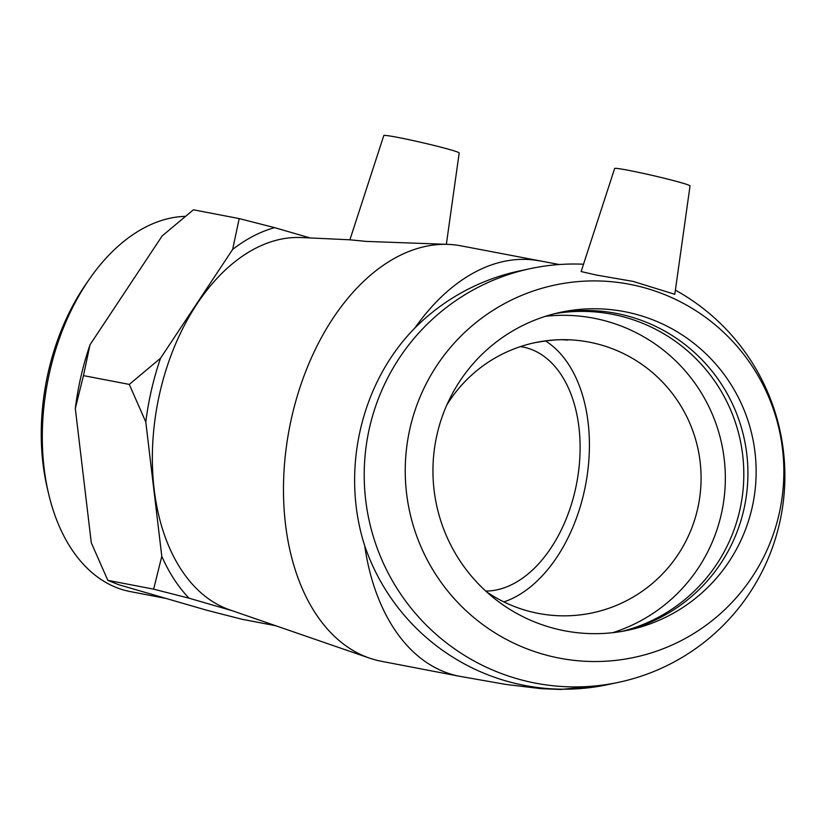 <?xml version="1.0" encoding="UTF-8"?>
<svg xmlns="http://www.w3.org/2000/svg" width="825" height="825" viewBox="0 0 825 825"><rect width="100%" height="100%" fill="white"/><g stroke="black" fill="none" stroke-linecap="round" stroke-linejoin="round"><path stroke-width="1.24" d="M89.337 279.201L85.872 284.202A180.603 114.582 100.9 0 0 47.004 486.832L48.376 492.772A190.348 120.77 -79.1 0 1 89.337 279.201A190.348 120.77 -79.1 0 1 185.047 216.367M166.052 598.455L130.35 591.597A190.348 120.77 -79.1 0 1 48.376 492.772M90.028 344.737L83.459 375.612L75.312 408.457A203.548 129.143 -79.1 0 1 90.028 344.737L162.143 235.95L193.38 209.797L239.198 218.584L274.622 227.648A203.548 129.143 100.9 0 0 232.629 249.47L239.198 218.584M75.312 408.457L91.297 542.788L107.828 580.357L118.583 584.688L206.683 610.222L242.107 619.286L275.725 625.732M189.069 598.208L153.646 589.153L161.793 556.308A203.548 129.143 100.9 0 0 189.069 598.208L232.33 610.748M145.798 421.977L129.278 384.409L160.514 358.256A203.548 129.143 100.9 0 0 145.798 421.977L161.793 556.308M129.278 384.409L83.459 375.612M160.514 358.256L232.629 249.47M153.646 589.153L107.828 580.357M274.622 227.648L310.169 237.951M503.879 601.91A138.126 87.636 100.9 0 0 586.75 478.314A138.126 87.636 100.9 0 0 545.428 340.869M485.739 591.071A123.802 78.55 100.9 0 0 575.138 490.514A123.802 78.55 100.9 0 0 522.823 346.995A123.802 78.55 100.9 0 0 520.451 346.603M554.637 313.696A162.494 161.556 -102 0 1 739.633 510.912A162.494 161.556 -102 0 1 622.122 631.352M545.531 316.295A162.494 161.556 -102 0 1 721.153 514.841A162.494 161.556 -102 0 1 612.738 632.682M446.83 404.972A138.126 137.332 -102 0 1 535.023 342.653A138.126 137.332 -102 0 1 698.053 449.223A138.126 137.332 -102 0 1 592.433 612.862A138.126 137.332 -102 0 1 486.513 591.783M656.391 176.354A38.693 1.763 -167 0 0 614.635 168.506L581.14 271.559L596.475 275.065L633.084 281.397L674.809 294.298L690.03 185.914A38.693 1.763 -167 0 0 656.391 176.354M675.397 290.142A211.499 210.282 -102 0 1 782.678 506.457A211.499 210.282 -102 0 1 618.492 682.347A211.499 210.282 -102 0 1 368.847 519.162A211.499 210.282 -102 0 1 530.588 268.579A211.499 210.282 -102 0 1 583.523 264.227M618.492 682.347L607.674 684.647A211.499 210.282 -102 0 1 364.702 545.707C340.529 470.662 360.803 382.831 414.985 327.896A211.499 210.282 -102 0 1 519.781 270.868L530.588 268.579M556.679 313.191A162.494 161.556 -102 0 1 622.844 314.789A162.494 161.556 -102 0 1 747.924 472.642A162.494 161.556 -102 0 1 624.185 630.981M631.053 313.046A162.494 161.556 -102 0 1 756.133 473.014A162.494 161.556 -102 0 1 628.31 630.166A162.494 161.556 -102 0 1 558.02 629.382A162.494 161.556 -102 0 1 432.95 469.415A162.494 161.556 -102 0 1 560.773 312.262A162.494 161.556 -102 0 1 631.053 313.046M637.312 285.935A190.348 189.255 -102 0 1 732.858 601.477A190.348 189.255 -102 0 1 413.449 526.237A190.348 189.255 -102 0 1 637.312 285.935M446.356 244.293L459.185 152.955A38.693 1.763 -167 0 0 437.26 146.252A38.693 1.763 -167 0 0 396.804 137.208A38.693 1.763 -167 0 0 383.79 135.547L349.903 239.807L366.279 241.405L448.872 244.406A211.499 134.186 100.9 0 0 289.389 428.288A211.499 134.186 100.9 0 0 369.517 658.123A211.499 134.186 100.9 0 0 381.336 661.279L459.659 676.304A211.499 134.186 100.9 0 1 364.702 545.707M559.257 264.536L461.02 245.85A211.499 134.186 100.9 0 0 448.872 244.406M349.903 239.797L301.207 237.538A190.348 120.77 100.9 0 0 157.678 403.023A190.348 120.77 100.9 0 0 229.783 609.871L369.517 658.123M539.344 260.875A211.499 134.186 100.9 0 0 414.985 327.896M605.736 685.049L560.752 689.452L541.53 688.71L505.983 684.451L459.659 676.304M567.786 340.075L565.424 339.931C559.412 339.271 549.275 340.178 535.023 342.653"/></g></svg>

